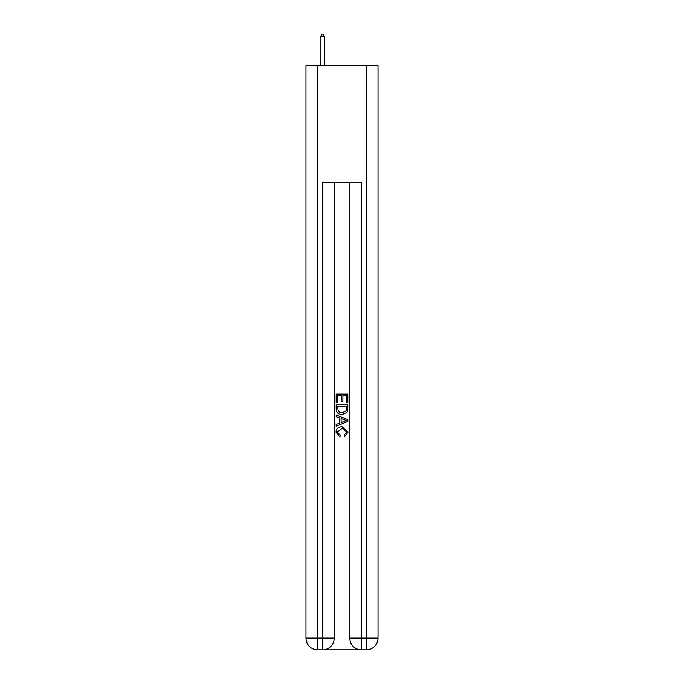 <?xml version="1.0" encoding="UTF-8"?>
<svg xmlns="http://www.w3.org/2000/svg" width="684" height="684" viewBox="0 0 684 684"><rect width="100%" height="100%" fill="white"/><g stroke="black" fill="none" stroke-linecap="round" stroke-linejoin="round"><path stroke-width="1.03" d="M323.404 649.8L360.596 649.8M317.667 65.741L317.667 638.121L305.979 638.121L305.979 65.741L378.021 65.741L378.021 638.121L366.333 638.121L366.333 65.741M361.468 649.8L361.468 638.121L349.789 638.121A11.679 11.679 0 0 0 361.468 649.8L366.333 649.8L366.333 638.121L361.468 638.121L361.468 182.551L322.532 182.551L322.532 638.121L317.667 638.121L317.667 649.8L322.532 649.8A11.679 11.679 0 0 0 334.211 638.121L322.532 638.121L322.532 649.8M334.211 182.551L334.211 638.121M349.789 638.121L349.789 182.551M366.333 649.8A11.679 11.679 0 0 0 378.021 638.121M305.979 638.121A11.679 11.679 0 0 0 317.667 649.8M336.16 402.619L336.16 394.087L347.84 394.087L347.84 402.32L346.489 402.32L346.489 395.737L342.898 395.737L342.898 401.876L341.547 401.876L341.547 395.737L337.511 395.737L337.511 402.619L336.16 402.619M336.16 409.049L336.16 404.868L347.84 404.868L347.669 410.93L346.839 412.623L342.06 414.453C338.323 414.47 336.357 412.666 336.16 409.049M337.511 406.518L338.332 411.683L342.086 412.803L346.249 410.819L346.489 406.518L337.511 406.518M336.16 416.701L336.16 414.949L347.84 419.591L347.84 421.447L336.16 426.089L336.16 424.337L339.751 423.011L339.751 418.027L336.16 416.701M344.334 419.719L341.102 418.522L341.102 422.515L346.489 420.515L344.334 419.719M337.357 431.997L340.281 435.272L339.897 436.914L336.006 432.151C336.323 428.56 338.349 426.756 342.086 426.731L347.994 432.117L344.599 436.614L344.24 434.973L346.643 432.04L342.094 428.381L337.357 431.997M324.284 65.741L324.284 36.731L320.779 36.731L320.779 65.741M320.779 36.731L321.557 34.2L323.506 34.2L324.284 36.731"/></g></svg>
